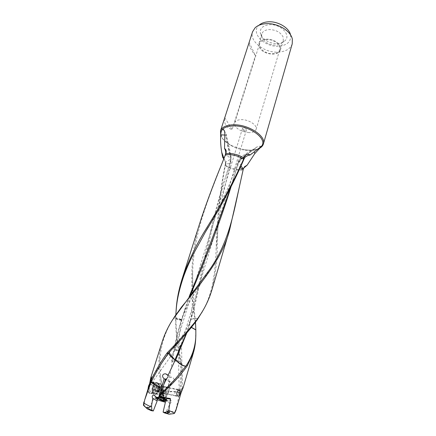 <?xml version="1.0" encoding="UTF-8"?>
<svg xmlns="http://www.w3.org/2000/svg" width="436" height="436" viewBox="0 0 436 436"><rect width="100%" height="100%" fill="white"/><g stroke="black" fill="none" stroke-linecap="round" stroke-linejoin="round"><path stroke-width="0.33" stroke-dasharray="2.18 1.64" d="M171.691 360.485L171.975 360.452C173.85 348.015 176.547 335.96 180.079 324.286L190.298 295.139M181.583 363.51L180.422 363.346C180.935 373.189 180.646 382.917 179.55 392.536L179.49 393.457L180.766 390.329C181.768 381.489 182.041 372.551 181.583 363.51L181.441 362.458C178.237 348.408 176.367 334.02 175.828 319.288L175.675 318.117C180.755 319.555 182.798 320.258 181.817 320.22L181.354 320.351C177.196 334.734 174.28 348.255 172.612 360.921L171.62 360.708M261.202 146.54C258.94 146.093 256.995 146.589 255.371 148.027L240.35 159.532L240.972 156.955C241.849 155.957 243.244 155.984 245.157 157.036L245.414 156.884M254.771 148.491L240.389 159.881L240.645 159.282M231.025 186.87L238.405 162.633L240.35 159.532M238.339 162.922L240.389 159.881L239.44 160.862L238.04 163.62C237.544 164.606 238.274 165.991 240.231 167.762M230.339 188.199L238.863 161.478M236.606 168.476L238.465 162.459M238.443 162.546L238.339 160.606C239.081 158.846 241.075 158.083 244.324 158.306M181.458 319.899L181.485 320.029C181.136 320.013 181.507 320.896 173.555 318.285L173.828 317.844M182.303 317.245L189.17 296.573M175.675 318.117L175.686 317.871C179.545 318.825 181.605 319.501 181.867 319.904L181.447 320.04L181.54 319.73M181.447 320.04L181.354 320.351M171.909 361.008L172.067 362.076L172.612 360.921M169.075 381.326L169.724 381.903L168.176 387.015L169.075 381.326M247.926 155.467L253.365 152.665M255.371 148.027L254.368 151.93M249.147 42.461L224.818 117.638C224.186 120.418 224.507 122.848 225.777 124.93C227.052 127.001 229.151 128.587 232.072 129.672L255.431 55.552C250.94 50.004 248.847 45.644 249.147 42.461L255.431 55.552M224.818 117.638L232.072 129.672M249.027 132.631L242.503 131.35C236.83 128.974 234.23 126.135 234.693 122.838C235.489 120.772 237.794 119.704 241.609 119.638C249.011 119.513 257.66 125.405 256.106 129.388C255.289 131.536 252.924 132.615 249.027 132.631M266.456 39.534C262.804 39.823 260.537 41.153 259.654 43.529C257.916 48.183 265.791 54.217 272.805 53.737C276.538 53.497 278.86 52.14 279.765 49.671C281.465 45.099 273.536 38.973 266.456 39.534M159.2 388.503C158.677 390.509 158.851 391.986 159.718 392.934L160.502 393.228C161.516 393.103 162.306 392.198 162.884 390.525L162.917 386.945L162.35 386.1C161.129 385.424 160.077 386.225 159.2 388.503M162.721 388.002C163.604 386.525 164.497 386.089 165.397 386.699C166.269 387.642 166.448 389.119 165.931 391.136C165.059 393.435 164.007 394.242 162.781 393.555L162.045 390.04M155.821 387.511C157.134 384.132 158.699 382.95 160.513 383.953L161.364 385.217L161.315 390.52C160.464 393.005 159.282 394.346 157.767 394.536L156.589 394.095C155.292 392.683 155.036 390.487 155.821 387.511M153.14 386.972C152.355 389.948 152.611 392.133 153.913 393.545C155.772 394.564 157.352 393.376 158.655 389.98C159.434 387.01 159.167 384.825 157.854 383.435C156.028 382.427 154.458 383.609 153.14 386.972M148.24 388.154C147.793 390.394 148 392.008 148.856 392.989C151.058 394.133 153.058 392.907 154.862 389.304C155.461 386.034 154.889 383.604 153.15 382.012C151.777 381.108 150.573 381.8 149.526 384.078M158.911 390.122C157.483 393.833 155.756 395.136 153.723 394.019C152.3 392.476 152.017 390.084 152.878 386.83C154.317 383.151 156.034 381.86 158.028 382.961C159.467 384.481 159.761 386.868 158.911 390.122M224.851 135.046L225.783 135.204L226.3 134.473L224.845 133.454M225.407 161.996L223.962 158.35M192.608 272.74L192.336 301.903C191.96 311.07 191.104 318.122 189.78 323.065L193.295 311.642C205.127 263.633 213.744 212.599 229.162 165.647L230.59 160.906L230.9 162.296L230.835 158.083C230.568 159.363 228.786 160.677 225.483 162.029L225.363 161.745M190.625 320.531C202.816 269.775 211.068 219.848 225.695 176.749L230.704 160.464L230.982 158.475L225.941 136.272L227.674 146.256L230.551 157.156M225.363 154.649C229.036 154.29 230.944 154.736 231.08 155.995L230.54 157.156L230.835 158.061M230.704 160.464L230.644 157.516M229.162 165.647L230.982 158.475M186.248 333.633L190.172 322.051M203.503 309.593C207.149 302.993 210.054 295.09 212.218 285.88L214.37 273.165C215.035 267.906 215.684 259.425 216.142 249.724L218.038 226.633L221.057 205.596C223.81 190.674 227.091 176.242 230.9 162.296L230.9 162.296C230.361 163.538 228.524 164.012 225.401 163.723L225.766 164.917L225.27 165.729C220.512 190.794 217.88 216.496 217.373 242.836C217.395 259.327 215.52 275.181 211.738 290.403M225.439 162.257L225.401 163.723M225.941 136.272L225.783 135.204M224.197 158.938L223.891 158.53M223.772 158.857L224.486 159.908C225.75 161.8 226.18 163.467 225.766 164.917M216.142 249.724C216.91 218.741 219.978 190.156 225.352 163.969M193.301 311.642L190.183 320.836L190.145 322.133M190.08 322.357L190.336 320.487C192.058 318.525 194.587 317.964 197.922 318.814M190.069 321.147L190.085 321.103C191.11 318.967 193.682 318.264 197.797 318.999M186.755 333.06L190.025 322.596M225.63 165.315C229.93 167.893 234.601 169.342 239.637 169.659L242.917 169.55L242.95 170.002L239.184 170.193C234.116 169.86 229.478 168.372 225.27 165.729M242.994 169.604L243.293 169.092M242.917 169.55L243.61 168.143M239.642 185.556L242.95 170.002M173.555 318.285L172.503 320.024C164.895 332.292 160.693 345.721 159.898 360.305L159.854 361.771M162.339 341.274C160.399 347.399 159.265 353.705 158.944 360.196C158.769 371.636 159.996 383.211 162.617 394.918L164.001 401.943M148.098 408.052C149.592 408.952 150.006 409.453 149.33 409.551C147.875 408.587 147.466 408.085 148.098 408.052M143.428 405.175L149.319 407.943L151.21 410.636M159.511 399.409L159.756 398.717L161.565 398.973L163.342 400.275L163.315 400.657M160.154 399.082L158.878 398.144L157.903 398.455L160.154 399.082L159.756 398.717L161.565 398.973L160.846 399.594M157.091 399.42L154.644 397.997L154.022 398.21L149.319 407.943M164.786 399.343L166.71 392.024L165.293 392.634C164.639 392.782 163.822 393.615 162.841 395.125L163.342 400.275M157.516 398.7L154.022 398.21M178.329 350.887L174.738 349.618L176.667 350.936L178.346 350.871M174.738 349.618C176.373 345.285 177.049 342.821 176.765 342.227L176.798 342.162C177.201 341.993 177.158 343.012 176.678 345.23L175.125 349.209L179.131 350.522L178.438 350.795M149.341 386.367L175.354 349.83L175.125 349.209M168.797 391.713C167.931 394.019 166.884 394.831 165.658 394.144C164.797 393.196 164.623 391.708 165.146 389.686C166.018 387.397 167.059 386.585 168.269 387.266C169.141 388.209 169.315 389.691 168.797 391.713M163.358 389.332C162.835 391.348 163.01 392.831 163.876 393.779C165.102 394.466 166.154 393.654 167.021 391.354C167.538 389.337 167.364 387.86 166.492 386.917C165.277 386.236 164.23 387.043 163.358 389.332M168.678 391.583C169.114 389.893 168.966 388.65 168.236 387.86C167.222 387.293 166.35 387.969 165.62 389.888C165.184 391.583 165.326 392.825 166.051 393.621C167.075 394.193 167.953 393.512 168.678 391.583M163.773 390.928L164.29 392.226L162.939 391.784M163.849 390.852L164.377 392.111L163.069 391.653M161.887 394.324L165.467 396.253L166.568 396.226L161.887 394.324L161.113 396.853L163.326 397.501M163.505 397.561L165.767 398.793L164.704 398.766L165.467 396.253M166.443 400.166L166.639 400.548L166.094 400.613M164.803 399.349L164.704 398.766M161.113 396.853L159.996 397.828M165.511 379.048L171.048 382.252L165.282 400.63M160.606 394.199L159.827 396.319M179.55 392.531C176.433 391.348 172.569 391.076 167.958 391.713M179.496 392.901C171.081 390.651 168.737 392.373 167.887 391.942M180.422 363.346L180.395 362.698L181.507 362.796M180.395 362.698L180.221 361.003C177.267 347.051 175.741 333.109 175.648 319.185M175.828 319.288L176.068 311.015M195.808 328.504L194.729 318.215C189.769 285.013 190.396 248.94 201.519 217.717M195.513 322.242C193.693 306.219 192.728 289.717 192.63 272.74C193.371 233.107 209.269 196.56 221.837 163.898L222.049 163.326M195.813 328.646L195.775 335.142M164.236 397.605L165.244 397.18L166.519 397.97M160.813 397.082L164.377 392.111L175.327 378.966M165.98 400.717L168.678 401.218L170.28 400.243C172.204 401.098 172.122 402.172 170.024 403.453L166.972 410.058L164.476 412.887M170.024 403.453L165.729 400.88M173.959 413.59L174.918 411.677L167.429 411.153L166.972 410.058M167.429 411.153C168.133 412.565 169.468 413.497 171.435 413.96M179.872 393.474C181.196 390.084 182.052 388.383 182.45 388.378L179.3 396.073L179.872 393.474L179.436 393.752L179.49 393.457M174.918 411.677L176.106 408.783L175.861 410.521M176.1 408.777L179.436 393.752M174.177 413.17L174.727 412.876M183.136 387.669C183.082 387.261 182.292 388.144 180.766 390.329M166.557 399.943L168.678 401.218M178.727 350.931L179.616 346.92C180.45 344.827 181.054 343.748 181.425 343.688L246.547 129.563C246.476 128.571 245.572 127.961 243.833 127.732L242.52 128.331L243.991 129.917L245.228 130.162L246.547 129.563M179.131 350.522C180.291 345.71 181.065 343.426 181.452 343.661M280.119 46.26L280.403 49.917C278.746 56.816 262.358 54.625 259.376 47.186L258.989 43.366C260.439 36.39 277.4 38.646 280.119 46.26M261.622 36.488L262.101 37.981C264.81 42.575 269.388 44.952 275.835 45.099C278.522 44.952 280.604 44.167 282.07 42.739L283.34 40.662L283.073 36.902C280.43 32.155 275.77 29.713 269.088 29.583C265.121 29.926 262.668 31.419 261.731 34.057L261.622 36.488L260.325 33.141C261.213 38.793 269.971 44.052 277.47 43.556C280.713 43.377 283.231 42.423 285.019 40.69C291.45 35.098 280.522 23.626 269.35 24.694C262.864 25.484 259.856 28.302 260.325 33.141M290.545 34.945L290.561 35C291.232 41.616 287.248 45.355 278.615 46.211C264.499 47.382 250.259 32.853 258.913 25.326L258.951 25.283M220.687 135.225C222.382 139.4 226.415 143.035 232.786 146.142L244.661 149.771L249.141 150.191C253.572 150.306 257.147 149.603 259.872 148.082M292.229 43.818C290.392 48.87 285.754 51.639 278.299 52.129C264.51 53.083 249.07 41.158 252.597 31.703M230.671 160.568L230.867 160.17C230.699 159.625 232.203 158.192 225.249 154.96M190.112 322.286L189.785 323.065M189.78 323.065C189.447 324.509 190.036 325.948 191.551 327.382M189.715 323.332C189.159 324.03 189.742 325.42 191.459 327.496M169.07 381.326L168.639 379.08L169.626 377.729L171.571 377.254C175.125 377.996 174.945 382.067 171.048 382.252M169.724 381.903L165.407 379.413M164.377 396.03L160.791 394.1L159.707 394.128L164.377 396.03L163.609 398.537L159.522 397.125M159.472 397.098L158.933 396.646L160.017 396.624L160.791 394.1M159.56 397.016L160.017 396.624M163.609 398.537L163.674 398.918M166.71 392.024L168.171 387.015M163.827 396.804L162.841 395.136L163.827 396.804L164.503 400.542M165.293 392.634L162.83 395.005L160.546 375.963L159.849 362.011M166.683 392.128L165.549 392.509M160.562 375.963L163.789 396.629M169.626 377.729L172.067 362.076M180.368 362.147L180.39 362.087C180.422 361.689 179.272 361.406 176.951 361.242L172.552 361.188M172.585 361.073L172.978 361.019C176.335 360.572 179.932 360.256 180.286 360.921L180.221 361.003M175.686 317.871L175.817 314.727M241.026 165.974C239.729 163.538 239.473 161.565 240.263 160.05M181.561 319.577L181.583 319.757C180.956 320.193 178.308 319.659 173.637 318.155M163.467 394.831L162.617 394.918M152.551 383.794L157.102 384.688L158.219 387.528L153.679 386.623L152.551 383.794L150.224 384.732L149.019 388.536L150.169 391.375L152.496 390.4L153.679 386.623M158.219 387.528L157.042 391.326L154.726 392.307L153.586 389.457L154.78 385.637L150.224 384.732M154.78 385.637L157.102 384.688M153.586 389.457L149.019 388.536M154.726 392.307L150.169 391.375M157.042 391.326L152.496 390.4M157.592 383.113C155.788 382.481 154.284 383.756 153.08 386.939C152.224 390.329 152.605 392.651 154.23 393.899L156.251 393.724L158.715 390.013L159.14 386.274L157.592 383.113M152.633 386.792C151.782 390.013 152.06 392.389 153.472 393.915L156.006 393.991L158.617 390.057L159.064 386.089L157.423 382.732C155.51 382.061 153.919 383.413 152.633 386.792M149.613 383.789L151.123 382.176L153.734 382.176C155.167 383.68 155.461 386.04 154.617 389.25C153.368 392.591 151.772 393.959 149.831 393.348L148.126 389.768L148.126 388.525M149.641 383.696L150.889 382.437L153.047 382.23C154.644 383.489 155.025 385.784 154.18 389.103C153.003 392.253 151.499 393.539 149.668 392.961C148.741 392.422 148.207 391.294 148.06 389.588L148.044 388.781M160.404 383.958C157.303 381.876 153.826 391.692 156.889 393.986L158.028 394.411C161.129 393.01 162.29 390.002 161.511 385.38L160.404 383.958M158.197 388.879L158.186 386.552L157.418 386.678L156.971 385.882L155.69 387.506L155.407 390.787L156.181 390.656L156.633 391.452L158.197 388.879L160.72 389.386L160.601 387.021L157.936 386.579M158.917 391.239L159.08 391.948L159.587 391.484L160.72 389.386M158.846 391.196L157.887 391.305L157.788 388.362L159.418 386.361L160.001 387.173L160.459 387.081M155.205 393.801L154.867 393.566C151.793 391.277 155.281 381.484 158.388 383.566L158.677 383.762C161.74 385.969 158.382 395.768 155.205 393.801M177.85 389.315C175.893 387.975 173.708 394.438 175.637 395.915L175.844 396.062C177.834 397.354 179.964 390.89 178.041 389.446L177.85 389.315M158.944 360.196L159.898 360.305M161.026 399.202L159.571 398.995M154.644 397.997L157.859 398.45L154.644 397.997M180.351 393.168L181.12 392.678M261.546 146.322C259.164 149.188 254.886 150.562 248.716 150.447C236.154 150.295 220.998 141.553 220.725 134.01M230.818 156.638L230.742 160.453M159.968 393.059L160.546 393.207C162.672 392.247 163.473 390.166 162.939 386.972L162.176 385.991C159.903 384.503 157.581 391.899 159.968 393.059M160.731 387.778L158.214 387.277M160.432 390.324L157.908 389.817M159.587 391.484L157.064 390.972M159.631 386.623L157.107 386.122M159.064 386.857L156.535 386.356M158.219 388.013L155.69 387.506M157.925 388.956L155.396 388.449M157.914 390.569L155.385 390.062M158.192 391.272L155.663 390.76M159.02 391.724L156.497 391.212M162.786 386.345L162.977 386.481C164.939 387.915 162.775 394.269 160.742 392.989L160.53 392.841C158.562 391.37 160.786 385.015 162.786 386.345M245.904 155.145L253.518 149.477M254.499 148.692C253 149.652 248.798 151.701 240.972 156.949L238.334 160.606C233.587 174.683 228.001 188.521 221.57 202.13C217.172 211.138 212.795 219.379 208.435 226.845M180.422 363.335L180.281 360.926C179.632 356.964 179.223 351.056 179.065 343.192C178.934 337.012 179.845 329.354 181.801 320.215L185.147 308.099M181.414 320.138L181.512 319.817M261.437 146.311C259.071 146.044 256.995 146.681 255.202 148.218L241.086 159.314M234.693 122.838L259.654 43.529M162.781 393.555L159.718 392.934M165.397 386.699L162.35 386.1M162.917 386.945L161.364 385.217M160.502 393.228L157.767 394.536M156.589 394.095L153.913 393.545M160.513 383.953L157.854 383.435M153.723 394.019L148.845 393.01M158.028 382.961L153.15 382.007M225.695 176.749L230.867 160.17L231.069 155.995L226.3 134.473L224.164 130.386M230.835 158.083L227.679 146.262M224.496 159.903L224.066 158.759M172.503 348.5C179.97 339.628 184.908 333.687 190.08 321.098M151.025 378.208L176.776 342.2M165.658 394.144L163.876 393.779M178.787 389.942L168.236 387.86M177.556 395.959L166.051 393.621M168.269 387.266L166.492 386.917M165.805 398.749L166.568 396.226M165.767 398.793L166.639 400.548M195.84 332.859L195.769 333.284M165.244 397.18L166.492 397.937M166.568 397.986L170.28 400.248M179.283 396.068L179.152 390.013M179.152 389.893L178.329 350.876M182.466 388.372L181.447 343.666M176.765 342.227L242.52 128.331M244.443 130.059L244.874 132.075M243.991 129.917L242.503 131.35M256.106 129.388L279.765 49.671M258.989 43.366L261.731 34.057M280.403 49.917L283.34 40.662M282.07 42.739L285.019 40.69M290.561 35L292.333 39.158M258.913 25.326L255.115 27.779M220.72 134.201L222.355 138.108C221.924 137.95 226.197 143.15 232.786 146.142M260.821 147.155C258.417 149.248 254.52 150.257 249.125 150.18L244.661 149.771M189.725 323.294L188.674 327.174M167.729 374.987L171.577 377.254M158.933 396.646L159.707 394.128M158.938 396.706L157.598 397.463M240.241 160.007L238.04 163.62M238.051 163.593L233.178 179.91M210.468 268.494L191.464 298.524C186.897 306.742 183.605 313.816 181.589 319.762L180.073 324.286M158.878 398.144L155.003 395.834M157.745 382.955L153.734 382.176M153.472 393.915L149.45 393.087M159.876 387.135L157.352 386.634M159.462 386.383L156.998 385.898M157.865 391.283L155.407 390.787M158.895 391.239L156.251 390.705M159.058 391.931L156.6 391.43M160.633 387.037L158.186 386.552M154.867 393.566L156.889 393.986M158.677 383.762L160.688 384.154M178.041 389.446L162.977 386.481L162.939 386.972L161.511 385.38M175.637 395.915L160.53 392.841L160.546 393.207L158.028 394.411"/><path stroke-width="0.65" d="M223.962 158.35L221.717 152.295C220.709 146.055 220.365 140.43 220.681 135.416L220.725 134.844C220.889 132.566 221.292 130.942 221.946 129.977L223.025 129.421C224.071 129.645 224.676 130.985 224.845 133.454L224.518 148.502C226.104 149.363 226.562 151.052 225.881 153.565L229.227 153.401C234.47 153.685 239.31 155.189 243.751 157.908L243.909 157.336L244.231 158.53L245.414 156.884L247.926 155.467L250.15 154.987L261.6 146.191L254.777 153.614L247.114 165.206L244.542 166.721L243.293 169.092L239.647 185.562C233.451 214 228.895 241.435 210.446 268.478L172.46 319.98C168.154 326.728 164.781 333.823 162.339 341.274L150.834 377.543C151.221 376.802 151.461 377.374 151.559 379.276C155.914 370.197 161.004 361.542 166.83 353.302L167.582 352.386C178.951 340.832 188.826 329.812 197.208 319.321L197.257 319.801L197.29 319.207L201.906 312.296C206.288 305.075 209.569 297.777 211.738 290.403M190.298 295.139C207.247 255.916 220.823 219.826 231.025 186.87M189.17 296.573C204.702 258.984 218.425 222.861 230.339 188.199M254.368 151.93L254.777 153.614M162.045 390.04L162.721 388.002M150.992 378.252L150 383.844L149.45 384.372L144.703 399.867M149.45 384.372L150.834 377.543M144.027 403.289L144.708 399.845L150.812 382.835L151.559 379.276M151.014 378.214C151.406 378.034 151.183 379.794 150.355 383.5L149.308 386.416L150 383.844M176.019 360.032L175.773 359.749L175.91 360.207C179.229 363.842 182.51 365.88 185.747 366.322L185.867 366.147C182.984 365.891 179.703 363.853 176.019 360.032M220.725 134.844L224.851 135.046M223.891 158.53L222.665 157.347L221.717 152.295M222.665 157.347L223.772 158.857M197.334 319.681L203.503 309.593M186.248 333.633L174.994 359.705L175.517 360.234L174.803 360.975L174.934 359.847L171.419 356.065C169.964 354.239 169.293 352.877 169.413 351.966L169.49 351.814C180.493 340.538 189.747 329.867 197.257 319.801M175.773 359.749L186.755 333.06M175.67 359.934L175.517 360.234M166.83 353.302L167.904 353.912L168.65 352.888C168.569 353.765 169.473 355.133 171.375 356.991L174.901 359.962M168.678 352.811L169.49 351.814M243.61 168.143L247.114 165.206M211.765 290.414L229.696 229.505C223.461 255.125 205.743 278.075 181.812 306.693L174.455 316.841M229.701 229.505L239.13 187.992M174.367 316.977L173.828 317.844M145.586 407.317C147.455 407.976 149.096 407.78 150.502 406.739L144.033 403.289L143.733 405.573L147.368 408.913L151.21 410.636L153.292 410.979L157.167 400.913L157.096 399.398L157.881 398.444M143.733 405.573L143.428 405.175L143.88 401.921M158.895 397.599L155.221 396.864L159.511 399.409L163.315 400.657L164.497 400.564L163.892 400.243C160.323 399.311 158.099 398.455 157.233 397.67L158.895 397.599L159.56 397.016M163.184 401.016L158.949 400.406L164.775 402.074L163.184 401.016L163.151 400.613M158.949 400.406L157.091 399.42M153.292 410.979L151.886 410.205L151.532 405.867L152.769 398.346L157.162 400.918M151.886 410.205L147.368 408.913M150.502 406.739L151.532 405.867M143.793 405.077L143.477 404.804M176.907 392.144C177.735 390.253 178.667 389.577 179.714 390.127C180.313 390.912 180.384 392.149 179.921 393.844C179.289 395.784 178.504 396.488 177.556 395.953C176.776 395.13 176.564 393.861 176.907 392.144M162.939 391.784L175.31 378.966L185.747 366.322M163.102 390.013L163.773 390.928M163.266 390.193L163.849 390.852M166.41 378.835L165.511 379.048L163.92 384.209L166.41 378.835L168.073 377.129L167.991 375.472L174.803 360.975M159.827 396.319L159.374 397.501L159.996 397.828C162.96 398.58 165.108 399.36 166.443 400.166M166.094 400.613L164.988 400.477L164.803 399.349M162.317 389.217L163.92 384.214M164.988 400.477L165.98 400.717M162.279 389.321L160.606 394.199M176.068 311.015L176.231 308.617C176.918 299.205 178.858 289.368 182.052 279.1C188.298 261.3 196.271 244.634 205.972 229.096M205.966 229.091C221.417 204.266 233.947 180.973 243.571 159.216L243.751 157.908M182.046 279.122L201.519 217.717C208.081 198.554 214.926 180.422 222.044 163.326L225.341 154.845L229.173 154.595C234.443 154.894 239.239 156.437 243.571 159.222M225.881 153.565L222.583 161.963M224.518 148.502C225.772 150.622 226.055 152.671 225.363 154.649M225.625 154.159L225.341 154.845M191.459 327.496L195.835 329.938L195.513 322.242M195.835 329.938L195.84 332.859C196.091 344.162 193.006 354.904 186.586 365.074L185.867 366.147M195.775 335.142C195.824 341.137 195.061 346.909 193.497 352.468L187.409 365.641C181.714 373.772 174.291 382.116 165.146 390.672L159.81 396.008L159.009 395.883L160.693 397.011L170.263 398.499L170.492 399.049L168.797 410.396L174.574 413.181L174.727 412.881M169.511 411.818L167.528 411.933L167.424 412.772C169.021 412.936 169.751 412.636 169.615 411.884L169.511 411.818M169.075 414.2L165.266 412.461L163.091 412.107L164.476 412.887L169.075 414.2L173.959 413.59L174.574 413.181M165.266 412.461L168.797 410.396M170.105 398.439L164.236 397.605L164.797 397.741L164.459 398.673L160.568 397.392L159.374 397.501M166.269 397.905L166.797 398.531L170.492 399.049M164.726 397.692L162.873 397.436L163.091 398.482M162.873 397.436L160.693 397.011M160.753 397.071L160.568 397.392M166.797 398.531L166.754 399.365L165.729 400.88L163.091 412.107M174.727 412.876L175.861 410.521L181.12 392.678L183.136 387.669L193.497 352.468M165.108 397.616L159.81 396.008M162.939 391.79L159.009 395.883M164.459 398.673L166.557 399.943M258.951 25.283C261.153 23.272 264.205 22.122 268.118 21.833C277.77 21.015 289.232 27.8 290.545 34.945M259.872 148.082C261.72 147.014 262.892 145.64 263.393 143.962C266.418 136.315 248.945 124.598 234.088 124.789C226.556 124.887 222.028 126.909 220.502 130.849L220.687 135.225M220.502 130.849L252.597 31.703L255.115 27.779C257.681 25.397 261.278 24.035 265.911 23.702C277.312 22.748 290.877 30.798 292.333 39.158L292.229 43.818L263.393 143.962M250.15 154.987C247.234 153.477 245.152 154.262 243.909 157.336M191.551 327.382L195.835 329.801M164.41 390.275L165.146 390.672M165.407 379.413L164.17 378.699L161.391 388.471L151.314 381.92C155.946 372.29 161.358 363.123 167.538 354.424L172.503 348.5M167.991 375.472L165.816 373.859C163.963 373.717 162.906 374.29 162.639 375.587C162.448 376.731 162.955 377.767 164.17 378.699M167.904 353.912L167.538 354.424M150.823 382.835L151.314 381.92M151.145 382.296L161.391 388.471M163.674 398.918L163.892 400.243M164.786 399.343L164.497 400.564M158.595 397.441L159.096 395.926M159.167 395.719L161.32 388.705M175.817 314.727L176.297 308.53C177.076 299.161 179.561 288.354 183.763 276.102C186.303 269.116 189.458 261.851 193.224 254.297L205.389 232.066C222.207 204.598 235.151 180.09 244.231 158.53M243.293 169.092L241.026 165.974M240.231 167.762L243.223 169.391M164.503 400.542L164.775 402.074M155.221 396.864C155.232 395.85 154.726 395.234 153.701 395.021C152.088 395.556 151.777 396.667 152.769 398.346M168.318 353.318L167.326 352.675M148.126 388.525L148.605 385.991L149.613 383.789M148.044 388.781L148.513 386.029L149.641 383.696M169.631 411.895L167.38 411.987M150.687 383.179L150.355 383.5M187.409 365.641L186.586 365.074M163.168 398.03L164.661 398.242M220.725 134.01L220.769 132.664C221.722 128.293 226.175 126.037 234.137 125.895C249.239 125.693 266.603 138.059 262.161 145.319L261.437 146.311M224.164 130.386L223.019 129.427M201.928 312.307L201.737 312.754M244.013 167.593L244.542 166.721M179.708 390.122L178.787 389.942M162.999 397.49L164.775 397.736M166.536 397.981L170.253 398.493M220.681 135.416L220.72 134.201M261.605 146.196L260.821 147.155M165.833 373.865L167.729 374.987M157.598 397.463L157.233 397.67M205.389 232.066L208.435 226.845M155.003 395.834L153.695 395.054"/></g></svg>
